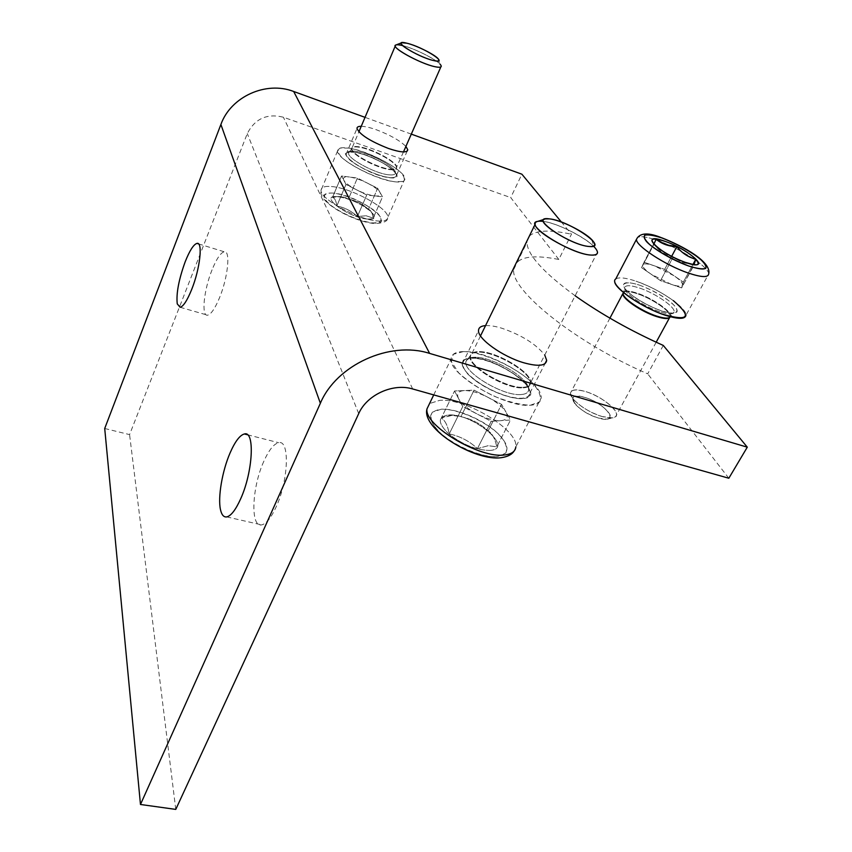 <?xml version="1.0" encoding="UTF-8"?>
<svg xmlns="http://www.w3.org/2000/svg" width="852" height="852" viewBox="0 0 852 852"><rect width="100%" height="100%" fill="white"/><g stroke="black" fill="none" stroke-linecap="round" stroke-linejoin="round"><path stroke-width="0.64" stroke-dasharray="4.26 3.19" d="M694.263 264.663L682.771 262.704L673.101 257.197L660.513 280.649L673.101 257.197C665.391 255.163 659.001 250.871 653.91 244.343L641.588 267.666L653.825 244.204L658.564 249.37L682.771 262.704L694.263 264.663L681.621 287.891L660.513 280.649L641.588 267.666L642.791 264.919C642.248 266.825 644.985 269.892 651.003 274.12L641.588 267.666L643.984 262.214L654.357 265.824C647.701 263.577 643.846 263.279 642.791 264.919L656.115 239.252L643.984 262.214L664.656 269.402L671.642 256.356L664.656 269.402L683.357 282.097L681.621 287.891L660.513 280.649L651.003 274.12L671.11 284.28C677.883 286.517 681.675 286.741 682.495 284.973C682.782 282.939 679.939 279.861 673.964 275.718L683.357 282.097L692.942 264.461L683.357 282.097L681.621 287.891L693.965 264.61M708.662 274.046C709.492 267.432 679.917 248.209 657.531 240.488C646.711 236.718 639.927 235.78 637.168 237.687C639.927 235.78 646.711 236.718 657.531 240.488C679.917 248.209 709.492 267.432 708.662 274.046L685.956 315.293C687.202 307.998 658.287 288.466 635.997 281.181C649.448 285.952 661.887 292.438 673.336 300.628M615.751 278.966C618.882 276.996 625.634 277.731 635.997 281.181C625.634 277.731 618.882 276.996 615.751 278.966M639.362 285.09C651.78 289.765 662.547 295.729 671.685 302.971C681.504 311.789 677.01 315.879 661.716 311.023C648.777 306.177 637.69 300.01 628.478 292.545C618.946 283.631 624.516 280.233 639.362 285.09C654.624 290.798 666.456 297.795 674.848 306.06C680.354 313.472 675.977 315.123 661.716 311.023C645.752 305.059 633.654 297.859 625.421 289.446C620.629 282.289 625.272 280.83 639.362 285.09M659.725 311.725C644.687 306.922 625.102 293.897 624.633 288.54C624.516 284.983 629.415 284.802 639.33 287.976C655.593 293.237 676.477 307.764 673.996 312.301C672.782 314.558 668.021 314.367 659.725 311.725C644.687 306.922 625.102 293.897 624.633 288.54C624.516 284.983 629.415 284.802 639.33 287.976C655.593 293.237 676.477 307.764 673.996 312.301C672.782 314.558 668.021 314.367 659.725 311.725M669.512 317.775L670.247 316.443C671.131 311.544 651.886 298.434 636.998 293.631C629.777 291.267 625.23 290.873 623.344 292.46C625.23 290.873 629.777 291.267 636.998 293.631C651.886 298.434 671.131 311.544 670.247 316.443L670.407 316.582C672.824 312.183 652.824 298.189 637.211 293.173C629.394 290.638 624.75 290.372 623.249 292.374C624.75 290.372 629.394 290.638 637.211 293.173C652.824 298.189 672.824 312.183 670.407 316.582L673.996 312.301C673.101 311.566 677.936 315.378 661.173 310.735C650.033 306.731 640.129 301.459 631.449 294.92L624.633 288.54L623.451 292.545M602.247 416.575C587.337 412.496 568.976 398.693 570.52 392.921C571.49 389.481 576.335 388.981 585.036 391.409C599.755 395.541 617.966 409.109 616.454 415.03C615.527 418.353 610.799 418.875 602.247 416.575C589.797 412.453 580.084 406.574 573.119 398.938C567.73 390.674 571.703 388.161 585.036 391.409C604.59 396.744 625.688 416.713 612.503 417.895L602.247 416.575M598.594 418.087C588.413 414.732 580.468 409.918 574.759 403.646C570.318 396.83 573.577 394.732 584.525 397.362C600.649 401.729 617.902 418.204 607.007 419.163L598.594 418.087C575.952 411.825 561.788 390.109 584.525 397.362C606.187 403.273 621.513 425.01 598.594 418.087M673.964 275.718L654.357 265.824L664.656 269.402L673.964 275.718M663.282 345.433L647.701 373.847C575.025 342.44 510.252 289.84 513.735 269.434C515.524 257.251 530.54 253.928 558.806 259.455L571.468 234.236L561.425 222.074M728.833 478.238L647.701 373.847M558.806 259.455L510.721 197.589L521.903 174.213M485.555 325.613C489.911 325.357 495.406 326.252 502.041 328.297C521.839 335.198 536.068 344.123 544.737 355.071M361.248 126.288C365.071 126.384 370.226 127.576 376.701 129.887C390.088 134.989 399.822 140.505 405.903 146.427M575.132 295.772C543.384 272.48 527.324 254.705 526.951 242.437L527.1 240.701M529.337 236.142C535.706 230.157 549.742 229.529 571.468 234.236M411.314 134.126L365.039 117.352M104.711 428.492L129.579 434.616L247.282 133.594C254.95 118.673 266.985 113.209 283.386 117.214L510.721 197.589M175.768 809.4L129.579 434.616M263.8 461.39C251.904 487.269 250.147 527.707 261.649 524.875C266.229 523.873 271.053 517.909 276.112 506.983C288.626 480.315 289.872 439.344 278.657 442.71C273.833 443.839 268.881 450.069 263.8 461.39M212.063 269.828C203.852 289.893 201.083 316.71 207.632 315.176C211.072 314.324 215.055 308.477 219.571 297.625C228.07 277.145 230.679 249.977 224.214 251.777C220.625 252.746 216.568 258.763 212.063 269.828M506.929 396.084C485.864 390.322 461.422 372.345 462.402 363.666C463.499 357.531 471.39 356.477 486.098 360.513C506.855 366.403 530.913 383.975 529.955 392.9C528.975 398.768 521.307 399.833 506.929 396.084M377.117 174.49C359.001 167.439 348.649 160.73 346.05 154.35C346.892 150.857 353.484 151.145 365.838 155.224C383.719 162.221 393.954 168.898 396.531 175.278C395.797 178.696 389.332 178.441 377.117 174.49M487.813 397.266C496.716 402.006 502.776 406.958 506.003 412.112L501.572 404.391L474.074 390.152L464.404 390.557C470.986 390.493 478.792 392.729 487.813 397.266L474.074 390.152L460.911 416.713C471.241 418.843 480.315 423.561 488.153 430.878C492.275 433.498 495.15 438.812 496.769 446.821L488.196 445.702L477.418 448.621C469.356 441.08 459.952 436.171 449.217 433.913C447.843 425.883 445.223 420.568 441.347 417.97L452.188 415.35L460.911 416.713C471.241 418.843 480.315 423.561 488.153 430.878C492.275 433.498 495.15 438.812 496.769 446.821L488.196 445.702L477.418 448.621C469.356 441.08 459.952 436.171 449.217 433.913C447.843 425.883 445.223 420.568 441.347 417.97C449.249 414.945 455.777 414.53 460.911 416.713L474.074 390.152L454.563 390.972L441.347 417.97L454.563 390.972L462.753 406.553L491.231 421.335L510.518 419.983L506.003 412.112C508.655 417.15 506.972 419.993 500.955 420.654C494.373 420.899 486.385 418.651 476.982 413.934C467.737 408.971 461.614 403.891 458.621 398.683L462.753 406.553L449.217 433.913L462.753 406.553L491.231 421.335L477.418 448.621L491.231 421.335L510.518 419.983L496.769 446.821L510.518 419.983L501.572 404.391L488.153 430.878L501.572 404.391L487.813 397.266M490.145 450.431C515.567 448.589 472.04 412.506 448.227 415.02C437.449 416.809 437.683 423.167 448.951 434.083C463.115 444.925 476.843 450.378 490.145 450.431C515.567 448.589 472.04 412.506 448.227 415.02C437.449 416.809 437.683 423.167 448.951 434.083C463.115 444.925 476.843 450.378 490.145 450.431M441.325 409.194L432.422 412.155C429.759 416.351 431.101 422.028 436.458 429.184C450.388 444.201 480.581 457.737 497.43 456.587L505.779 453.062C507.76 448.514 505.907 442.731 500.23 435.723C486.109 421.357 458.323 408.822 441.325 409.194C426.788 411.473 427.022 419.951 442.028 434.616C457.066 447.673 483.627 458.163 497.43 456.587C510.998 453.36 510.071 444.669 494.65 430.505C479.889 418.172 455.426 408.342 441.325 409.194M514.033 451.123L515.843 446.853C518.655 430.004 465.767 398.001 439.749 400.344L429.568 403.528L439.749 400.344C465.767 398.001 518.655 430.004 515.843 446.853L541.137 398.054C543.256 382.346 489.304 350.374 463.456 351.588C455.458 351.727 451.315 354.23 451.049 359.086C448.546 374.475 505.683 407.991 530.359 405.222C537.261 404.721 540.85 402.336 541.137 398.054M471.188 357.787L463.531 359.906C461.39 363.272 462.806 367.968 467.78 374.017C480.549 386.776 507.377 398.906 522.095 398.608L529.305 396.052C530.892 392.421 529.081 387.628 523.863 381.675C510.966 369.385 486.045 358.074 471.188 357.787C458.589 359.171 459.143 366.126 472.86 378.65C486.513 389.854 510.06 399.364 522.095 398.608C551.585 397.66 498.878 356.264 471.188 357.787M463.456 351.588L453.296 354.294L451.443 361.791L458.632 372.771C467.748 381.185 479.367 388.917 493.468 395.956C507.76 401.761 520.05 404.849 530.359 405.222L539.721 401.771C541.702 396.947 539.241 390.631 532.33 382.836C515.364 366.775 482.999 352.068 463.456 351.588M521.009 394.551C526.738 394.156 529.241 391.995 528.528 388.054C526.983 376.605 491.306 356.402 474.415 357.265C469.814 357.361 467.066 358.617 466.182 361.056C461.049 370.801 502.627 396.382 521.009 394.551C526.738 394.156 529.241 391.995 528.528 388.054C526.983 376.605 491.306 356.402 474.415 357.265C469.814 357.361 467.066 358.617 466.182 361.056C461.049 370.801 502.627 396.382 521.009 394.551M523.085 387.841C528.591 387.5 530.988 385.455 530.285 381.707C528.783 370.801 494.405 351.375 478.196 352.132C473.787 352.195 471.167 353.388 470.336 355.71C465.49 364.975 505.46 389.481 523.085 387.841C528.591 387.5 530.988 385.455 530.285 381.707C528.783 370.801 494.405 351.375 478.196 352.132C473.787 352.195 471.167 353.388 470.336 355.71C465.49 364.975 505.46 389.481 523.085 387.841M523.32 387.266C528.038 387.01 530.476 385.434 530.647 382.559C532.021 372.271 495.598 350.79 478.505 351.631C473.297 351.727 470.613 353.335 470.464 356.466C468.909 366.616 506.759 388.789 523.32 387.266C528.038 387.01 530.476 385.434 530.647 382.559C532.021 372.271 495.598 350.79 478.505 351.631C473.297 351.727 470.613 353.335 470.464 356.466C468.909 366.616 506.759 388.789 523.32 387.266M480.517 335.901L470.464 356.466L470.336 355.71L466.182 361.056C467.397 358.958 469.622 358.021 472.881 358.266C489.815 356.839 527.345 379.949 528.528 388.054L530.285 381.707L530.647 382.559L597.497 252.128C597.582 244.034 559.21 222.638 542.49 221.318L537.718 221.382M591.746 239.625L593.887 246.505C584.461 236.558 555.749 222.5 542.49 221.318M458.621 398.683C456.299 393.709 458.227 391.004 464.404 390.557L454.563 390.972L458.621 398.683M367.521 183.18C374.06 186.577 378.245 189.698 380.077 192.552L377.649 188.324L357.414 178.036L349.533 177.014C354.869 177.812 360.865 179.857 367.521 183.18L357.414 178.036L348.372 199.112C355.422 200.358 361.738 203.436 367.318 208.346L368.458 209.358C370.908 210.167 372.494 213.085 373.197 218.112L366.04 215.748L357.393 216.546C351.439 210.955 344.57 207.441 336.785 206.024C336.231 201.008 334.804 198.111 332.504 197.334L341.162 196.652L348.372 199.112C355.923 200.465 362.622 203.884 368.458 209.358C370.908 210.167 372.494 213.085 373.197 218.112L366.04 215.748L357.393 216.546C351.439 210.955 344.57 207.441 336.785 206.024C336.231 201.008 334.804 198.111 332.504 197.334C338.734 195.875 344.027 196.461 348.372 199.112L357.414 178.036L341.556 175.991L332.504 197.334L341.556 175.991L345.997 184.437L366.743 195.001L382.537 196.844L380.077 192.552C381.451 195.268 379.662 196.397 374.688 195.928C369.353 195.204 363.24 193.127 356.36 189.719C349.65 186.205 345.454 183.031 343.761 180.177L345.997 184.437L336.785 206.024L345.997 184.437L366.743 195.001L357.393 216.546L366.743 195.001L382.537 196.844L373.197 218.112L382.537 196.844L377.649 188.324L368.458 209.358L377.649 188.324L367.521 183.18M367.382 219.06C376.36 219.23 376.467 215.822 367.702 208.846C358.138 202.403 348.372 198.388 338.404 196.78L337.956 196.737C317.061 194.118 347.573 217.569 367.382 219.06C388.203 221.424 357.968 198.484 338.404 196.78C316.742 193.745 347.265 217.516 367.382 219.06M333.611 193.095C324.048 192.637 321.928 195.683 327.243 202.233C336.487 211.168 358.692 221.328 372.388 222.905C381.621 223.032 383.357 219.816 377.606 213.266C368.192 204.544 347.307 194.959 333.611 193.095C321.705 192.477 320.842 196.62 331.013 205.534C344.315 214.885 358.106 220.668 372.388 222.905C400.046 225.918 359.661 195.406 333.611 193.095M377.34 220.956C384.092 221.52 387.575 220.327 387.788 217.366C389.066 208.761 352.526 188.548 332.482 186.631C325.123 185.811 321.321 187.003 321.076 190.198C319.575 198.697 357.829 219.688 377.34 220.956C384.092 221.52 387.575 220.327 387.788 217.366C389.066 208.761 352.526 188.548 332.482 186.631C325.123 185.811 321.321 187.003 321.076 190.198C319.575 198.697 357.829 219.688 377.34 220.956M394.614 181.764C401.345 182.562 404.764 181.593 404.87 178.845C405.818 170.901 368.778 150.676 348.777 148.088C341.428 147.045 337.69 147.992 337.552 150.953C336.359 158.781 375.168 179.815 394.614 181.764M354.123 152.018C345.774 151.294 344.048 153.69 348.947 159.196C357.329 166.779 376.999 175.831 389.013 177.653C397.096 178.121 398.512 175.597 393.283 170.07C384.774 162.636 366.147 154.052 354.123 152.018C328.584 147.534 365.359 174.958 389.013 177.653C413.337 181.21 376.989 154.883 354.123 152.018M348.777 148.088L340.161 148.088C337.19 149.782 337.733 152.902 341.78 157.45C352.771 167.429 378.842 179.421 394.614 181.764L402.836 181.444C405.307 179.495 404.38 176.257 400.046 171.731C388.842 161.997 364.581 150.804 348.777 148.088M388.256 174.756C393.464 175.384 395.85 174.522 395.413 172.189C394.614 166.332 369.661 153.051 356.338 151.347C351.769 150.697 349.224 151.187 348.692 152.817C346.263 157.769 374.092 173.254 388.256 174.756C393.464 175.384 395.85 174.522 395.413 172.189C394.614 166.332 369.661 153.051 356.338 151.347C351.769 150.697 349.224 151.187 348.692 152.817C346.263 157.769 374.092 173.254 388.256 174.756M389.652 169.612C394.657 170.24 396.936 169.441 396.51 167.226C395.733 161.646 371.717 148.876 358.926 147.194C354.538 146.555 352.1 147.013 351.61 148.557C349.32 153.264 376.062 168.11 389.652 169.612C394.657 170.24 396.936 169.441 396.51 167.226C395.733 161.646 371.717 148.876 358.926 147.194C354.538 146.555 352.1 147.013 351.61 148.557C349.32 153.264 376.062 168.11 389.652 169.612M389.801 169.165C394.359 169.75 396.67 169.133 396.723 167.311C397.351 162.104 372.399 148.536 359.139 146.8C354.304 146.097 351.855 146.704 351.78 148.621C351.045 153.775 376.786 167.706 389.801 169.165C394.359 169.75 396.67 169.133 396.723 167.311C397.351 162.104 372.399 148.536 359.139 146.8C354.304 146.097 351.855 146.704 351.78 148.621C351.045 153.775 376.786 167.706 389.801 169.165M440.846 66.935L441.251 66.03C441.283 62.047 415.425 48.457 402.261 45.507L396.031 44.943M437.907 58.468L439.941 64.028C435.042 58.66 413.486 48.074 402.261 45.507M343.761 180.177C342.568 177.514 344.496 176.46 349.533 177.014L341.556 175.991L343.761 180.177M358.703 413.625L247.282 133.594M412.698 388.97L283.386 117.214M658.553 249.37L657.297 247.325M691.26 264.471L692.889 264.45M661.695 237.772L661.024 237.527M609.926 318.147L570.52 392.921M656.178 342.227L616.454 415.03M574.759 403.646L573.119 398.938M607.007 419.163L612.503 417.895M513.735 269.434L526.951 242.437M198.505 243.874L224.214 251.777M247.485 434.765L278.657 442.71M346.05 154.35L356.988 128.482M462.402 363.666L478.515 330.651M180.155 307.284L207.632 315.176M226.781 516.908L261.649 524.875M396.531 175.278L407.181 151.092M529.955 392.9L544.982 363.666M433.732 394.902L451.049 359.086M545.482 218.911L544.588 219.188M340.768 196.61L337.956 196.737M337.552 150.953L321.076 190.198C317.136 202.329 354.272 221.893 374.22 223.501C383.581 223.267 388.107 221.222 387.788 217.366L404.87 178.845M403.486 151.922L396.51 167.226L395.413 172.189L386.371 165.022C375.54 158.493 365.05 154.244 354.911 152.284C349.224 152.071 347.147 152.252 348.692 152.817L351.78 148.621L358.894 131.836"/><path stroke-width="1.28" d="M665.604 244.684L656.115 239.252L653.825 244.204L656.115 239.252C661.887 243.981 668.788 246.452 676.85 246.643L665.604 244.684M685.253 262.352C674.592 258.38 665.274 253.363 657.297 247.325C648.084 238.901 650.715 236.92 665.199 241.393C686.211 248.518 709.556 267.624 692.889 264.45L685.253 262.352C657.808 252.916 637.637 231.073 665.199 241.393C691.132 250.232 712.986 272.331 685.253 262.352M693.986 264.652L695.796 259.21C688.235 257.24 681.909 253.055 676.85 246.643L671.642 256.356L676.85 246.643C681.909 253.055 688.235 257.24 695.796 259.21L692.942 264.461L695.796 259.21L693.965 264.61M661.929 237.974C676.126 243.512 688.597 250.286 699.332 258.284C704.551 262.927 706.681 266.293 705.722 268.391C702.719 269.413 697.064 268.625 688.767 266.026C673.857 260.243 660.971 253.214 650.119 244.939C645.124 240.307 643.324 237.058 644.74 235.195C648.095 234.428 653.825 235.354 661.929 237.974C679.385 244.748 693.102 252.65 703.092 261.66C709.844 269.637 705.073 271.096 688.767 266.026C673.389 260.669 653.26 248.976 646.498 241.563C640.693 233.927 645.837 232.724 661.929 237.974M661.024 237.527C647.903 232.266 639.714 232.862 636.476 239.305C635.432 245.621 665.497 265.355 688.341 273.045C701.303 277.358 708.076 277.699 708.662 274.046C708.076 277.699 701.303 277.358 688.341 273.045C665.497 265.355 635.432 245.621 636.476 239.305L615.751 278.966C608.584 283.418 635.837 304.505 661.706 313.962C688.714 321.726 692.591 317.285 673.336 300.628M685.956 315.293C685.146 319.33 678.288 319.319 665.369 315.261C642.642 308.03 613.28 287.987 614.697 281M609.926 318.147L622.844 293.631C621.875 298.392 641.322 311.736 656.413 316.507C664.198 318.978 668.745 319.18 670.066 317.125C668.745 319.18 664.198 318.978 656.413 316.507C641.322 311.736 621.875 298.392 622.844 293.631L623.078 293.812C623.515 298.999 642.259 311.512 656.668 316.092C664.411 318.541 668.958 318.765 670.322 316.752C668.958 318.765 664.411 318.541 656.668 316.092C642.259 311.512 623.515 298.999 623.078 293.812L623.451 292.545M747.289 447.172L429.621 353.41C389.907 340.544 336.348 364.954 320.363 403.273L140.474 804.48L175.768 809.4L358.703 413.625C366.871 394.806 392.974 382.899 412.698 388.97L728.833 478.238L747.289 447.172L663.282 345.433C630.501 330.736 601.118 314.186 575.132 295.772M561.425 222.074L521.903 174.213L411.314 134.126M544.737 355.071L546.675 360.364C545.876 365.945 538.262 366.743 523.831 362.782C502.648 356.711 477.78 338.894 478.515 330.651C478.568 327.647 480.911 325.965 485.555 325.613M405.903 146.427L407.767 149.771C407.139 152.987 400.685 152.551 388.437 148.461C370.215 141.251 359.736 134.595 356.988 128.482C356.945 127.012 358.373 126.277 361.248 126.288M527.1 240.701L529.337 236.142M365.039 117.352L293.674 91.484C266.069 80.706 230.722 96.723 220.892 124.488L104.711 428.492L140.474 804.48M220.466 509.571C217.718 497.355 222.255 470.943 230.04 453.019C235.035 441.549 239.817 435.202 244.375 433.977C254.993 430.398 253.033 471.625 240.733 498.665C235.77 509.741 231.116 515.822 226.781 516.908C223.735 517.356 221.626 514.906 220.466 509.571M177.248 303.876C176.108 293.642 178.75 279.594 185.203 261.745C189.645 250.563 193.564 244.449 196.95 243.395C203.042 241.457 200.071 268.742 191.689 289.456C187.248 300.426 183.404 306.369 180.155 307.284L177.248 303.876M504.693 454.936C511.658 454.127 515.364 451.432 515.843 446.853C515.364 451.432 511.658 454.127 504.693 454.936C479.804 458.866 423.859 425.404 426.99 408.864C423.859 425.404 479.804 458.866 504.693 454.936M514.033 451.123C511.892 454.553 507.685 456.725 501.402 457.662C475.288 461.688 421.101 428.907 426.99 408.864L433.732 394.902M542.49 221.318C537.378 220.785 534.928 221.765 535.141 224.257C534.8 232.202 574.77 254.386 590.873 255.067C595.484 255.398 597.689 254.418 597.497 252.128M589.233 246.505C595.527 246.835 596.368 244.535 591.746 239.625C584.014 231.499 560.233 219.859 549.38 218.868L545.482 218.911C532.702 220.412 572.256 245.568 589.233 246.505C610.224 248.816 568.902 220.476 549.38 218.868C526.951 215.545 569.157 245.163 589.233 246.505M544.588 219.188L537.718 221.382C521.903 223.224 570.158 254.098 590.873 255.067C598.519 255.387 599.52 252.533 593.887 246.505M402.261 45.507C397.458 44.379 395.126 44.56 395.253 46.04C395.083 49.959 421.783 63.943 434.68 66.648C439.206 67.649 441.389 67.446 441.251 66.03M433.562 60.535C438.727 61.653 440.175 60.961 437.907 58.468C433.902 54.091 416.095 45.348 406.883 43.218L401.793 42.738C396.052 43.782 421.101 57.861 433.562 60.535C451.081 64.858 423.263 46.945 406.883 43.218C388.672 38.425 416.788 56.818 433.562 60.535M401.633 42.792L396.031 44.943C388.906 46.242 419.482 63.474 434.68 66.648C440.963 67.968 442.71 67.095 439.941 64.028M429.621 353.41L293.674 91.484M320.363 403.273L220.892 124.488M708.662 274.046C711.963 261.905 683.091 246.09 661.695 237.772M669.512 317.775L656.178 342.227M196.95 243.395L198.505 243.874M244.375 433.977L247.485 434.765M407.181 151.092L407.767 149.771M544.982 363.666L546.675 360.364M480.517 335.901L535.141 224.257M403.486 151.922L440.846 66.935M358.894 131.836L395.253 46.04"/></g></svg>
